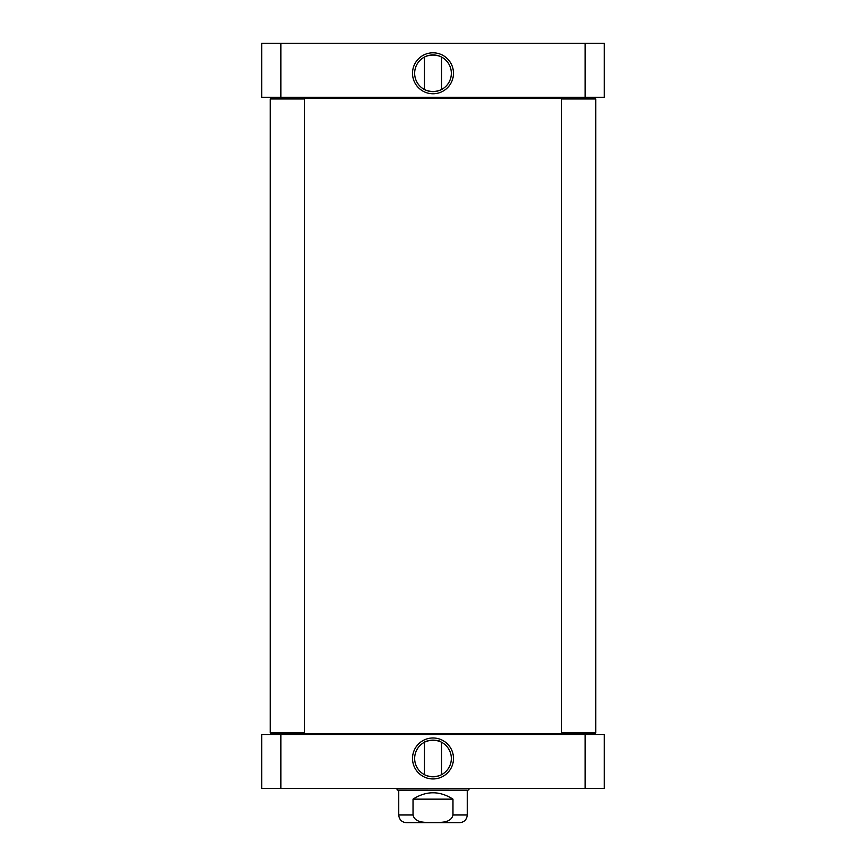 <?xml version="1.0" encoding="UTF-8"?>
<svg xmlns="http://www.w3.org/2000/svg" width="866" height="866" viewBox="0 0 866 866"><rect width="100%" height="100%" fill="white"/><g stroke="black" fill="none" stroke-linecap="round" stroke-linejoin="round"><path stroke-width="1.3" d="M425.098 56.723C430.37 54.526 435.63 54.526 440.902 56.723M424.437 89.501L424.437 57.059M440.902 89.826C435.63 92.023 430.37 92.023 425.098 89.826C430.37 92.023 435.63 92.023 440.902 89.826M280.855 43.3L261.705 43.3L261.705 97.263L585.145 97.263L585.145 43.3L280.855 43.3L280.855 97.263M585.145 97.263L604.295 97.263L604.295 43.3L585.145 43.3M451.338 73.274A18.338 18.338 0 0 1 423.831 89.166A18.338 18.338 0 0 1 423.831 57.394A18.338 18.338 0 0 1 451.338 73.274M453.481 73.274A20.481 20.481 0 0 0 422.76 55.543A20.481 20.481 0 0 0 422.76 91.017A20.481 20.481 0 0 0 453.481 73.274M413.028 799.145C426.343 790.658 439.657 790.658 452.972 799.145L452.972 814.993C450.98 823.436 439.82 822.256 433 822.592C426.18 822.256 415.02 823.436 413.028 814.993L413.028 799.145L452.972 799.145M413.028 814.993L398.739 814.993C399.194 819.669 401.77 822.245 406.446 822.7L459.554 822.7C464.23 822.245 466.806 819.669 467.261 814.993L467.261 790.149L398.739 790.149L397.234 790.073L396.823 788.439M454.358 822.7L433 822.7M425.098 741.913C430.37 739.716 435.63 739.716 440.902 741.913C437.969 738.752 423.875 740.993 424.437 742.249L424.437 774.68M440.902 775.016C435.63 777.213 430.37 777.213 425.098 775.016M261.705 788.439L604.295 788.439L604.295 734.487L261.705 734.487L261.705 788.439M414.662 758.464A18.338 18.338 0 0 1 442.169 742.584A18.338 18.338 0 0 1 442.169 774.345A18.338 18.338 0 0 1 414.662 758.464M412.519 758.464A20.481 20.481 0 0 0 443.24 776.207A20.481 20.481 0 0 0 443.24 740.722A20.481 20.481 0 0 0 412.519 758.464M280.855 734.487L280.855 788.439M585.145 734.487L585.145 788.439M467.261 790.149L397.234 790.073M468.766 790.073L469.177 788.439M292.535 97.263L291.68 98.118M594.877 733.621L595.732 732.766L594.877 733.621L271.123 733.621L270.268 732.766L270.268 98.973L271.123 98.118L594.877 98.118L595.732 98.973L561.471 98.973L561.471 732.766L595.732 732.766L595.732 98.973M292.535 734.487L291.68 733.621M562.326 733.621L561.471 732.766M562.326 98.118L561.471 98.973M270.268 732.766L304.529 732.766L304.529 98.973L270.268 98.973L270.268 732.766L271.123 733.621M271.123 98.118L270.268 98.973M452.972 814.993L467.261 814.993M441.563 89.501L441.563 57.059M398.739 814.993L398.739 790.073M441.563 742.249L441.563 774.68M573.465 97.263L574.32 98.118M573.465 734.487L574.32 733.621M303.674 733.621L304.529 732.766M303.674 98.118L304.529 98.973"/></g></svg>
